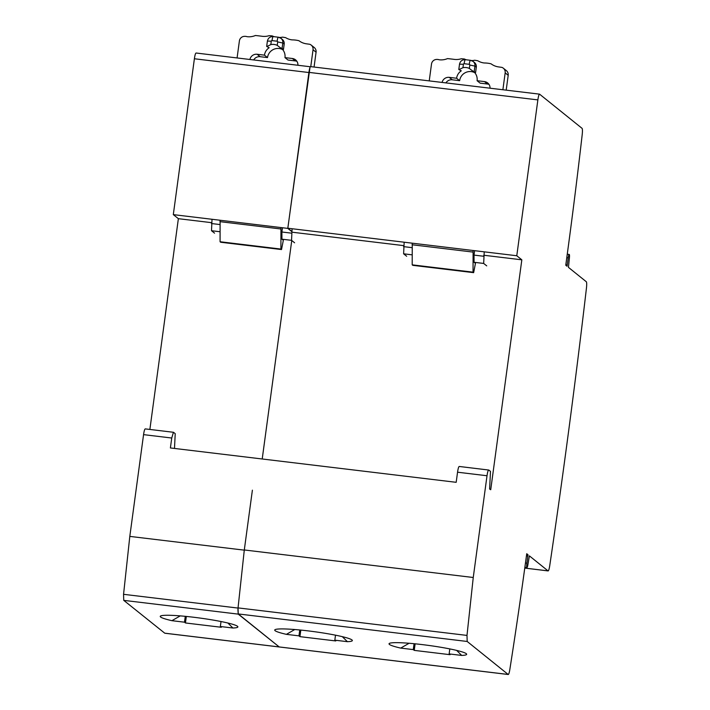 <?xml version="1.0" encoding="UTF-8"?>
<svg xmlns="http://www.w3.org/2000/svg" width="710" height="710" viewBox="0 0 710 710"><rect width="100%" height="100%" fill="white"/><g stroke="black" fill="none" stroke-linecap="round" stroke-linejoin="round"><path stroke-width="1.06" d="M185.274 616.333L184.485 622.191L171.918 620.682L180.242 615.881M184.485 622.191L185.452 622.963L186.331 616.44M279.358 646.979A6.532 1.003 -83.1 0 1 279.305 646.979L164.835 633.222A6.532 1.003 96.9 0 1 164.738 633.178L123.744 600.358L238.223 614.123L279.216 646.943A6.532 1.003 96.9 0 0 279.296 646.97A6.532 1.003 -83.1 0 1 279.216 646.943L238.232 613.937L238.045 607.893L244.302 549.966L252.387 490.175M185.452 622.963L221.316 627.276L220.349 626.504L232.915 628.013A39.165 3.683 -172.3 0 0 237.752 626.539A39.165 3.683 -172.3 0 0 237.486 626.273A39.165 3.683 -172.3 0 0 206.175 618.951A39.165 3.683 -172.3 0 0 165.199 615.304A39.165 3.683 -172.3 0 0 160.46 616.085A39.165 3.683 -172.3 0 0 160.637 617.034A39.165 3.683 -172.3 0 0 171.918 620.682M196.111 53.019L310.554 66.784M196.173 53.055C195.57 52.93 194.966 54.83 194.389 58.761L173.311 214.624L287.79 228.389L309.977 67.521M149.872 429.452L178.37 218.68L173.311 214.624M145.284 428.893L173.444 432.283M145.355 428.938C144.742 428.805 144.148 430.704 143.562 434.635L129.806 536.396L123.558 594.314L123.744 600.358M238.223 614.123L237.912 609.384M262.212 458.988L291.757 240.504L262.221 458.988M291.721 231.54L287.79 228.389M178.37 218.68L211.562 222.665M173.435 432.275L171.74 438.026L170.4 447.948L456.184 482.312L457.551 472.203C458.136 468.28 458.731 466.372 459.343 466.505M129.806 536.396L244.284 550.152M173.533 432.319L175.219 433.677L174.491 448.436M221.023 621.534L220.349 626.504M232.915 628.013L227.883 623.034M566.784 257.721L568.195 257.89L567.059 266.25L565.764 265.212L567.601 251.677A881.962 135.894 96.9 0 0 582.2 134.643A6.532 1.003 96.9 0 0 582.04 128.332L539.564 94.155L310.616 66.625M310.714 66.669C310.101 66.545 309.507 68.444 308.921 72.376L287.834 228.221L291.739 231.371M539.653 94.199C539.05 94.066 538.446 95.965 537.869 99.897L516.782 255.751L521.832 259.825L490.725 489.74L489.616 489.03L490.486 471.404L488.808 470.047C488.196 469.922 487.592 471.822 487.016 475.744L473.25 577.496L466.994 635.414L467.18 641.467L508.156 674.456A6.532 1.003 96.9 0 0 508.245 674.5L279.296 646.97A6.532 1.003 96.9 0 0 279.394 646.952M508.245 674.5A6.532 1.003 96.9 0 0 509.816 669.61A881.962 135.894 96.9 0 0 526.642 554.368L526.731 553.729L528.018 554.767L526.9 563.154A3.914 0.604 96.9 0 0 526.98 567.485A3.914 0.604 96.9 0 0 527.876 564.823L529.394 555.877L548.022 570.875A6.532 1.003 96.9 0 0 548.111 570.92A6.532 1.003 96.9 0 0 549.735 565.692A1409.11 217.118 96.9 0 0 586.442 288.145A6.532 1.003 96.9 0 0 586.291 281.737L568.435 267.359L569.402 257.97A3.914 0.604 96.9 0 0 569.216 254.437A3.914 0.604 96.9 0 0 568.195 257.89M528.018 554.767L526.616 554.599M342.318 636.666L347.394 641.68L334.827 640.172L335.786 640.952L299.922 636.639L298.963 635.858L299.753 629.974M347.394 641.68A39.165 3.71 -172.3 0 0 352.222 640.189A39.165 3.71 -172.3 0 0 314.033 631.643A39.165 3.71 -172.3 0 0 274.947 629.734A39.165 3.71 -172.3 0 0 286.396 634.349L298.963 635.858M449.137 653.919L461.704 655.428A39.165 3.71 -172.3 0 0 466.532 653.937A39.165 3.71 -172.3 0 0 428.343 645.381A39.165 3.71 -172.3 0 0 389.257 643.482A39.165 3.71 -172.3 0 0 400.706 648.097L413.273 649.606L414.241 650.378L450.104 654.691L449.137 653.919L449.812 648.922M415.128 643.819L414.241 650.378M413.273 649.606L414.072 643.713M409.084 643.269L400.706 648.097M461.704 655.428L456.636 650.404M300.818 630.072L299.922 636.639M286.396 634.349L294.774 629.522M334.827 640.172L335.502 635.175M473.25 577.496L244.302 549.966M521.832 259.825L483.759 255.245M403.706 245.624L292.893 232.294M516.782 255.751L287.834 228.221M488.808 470.047L459.272 466.47M269.152 47.73L266.676 46.425L269.152 47.73A10.446 10.277 -51.3 0 0 264.475 55.149L257.109 54.262A6.532 6.417 -51.3 0 0 249.911 59.489M267.359 46.292L270.821 44.588A10.446 10.277 -51.3 0 1 277.228 45.36L282.42 49.318A10.446 10.277 -51.3 0 1 284.967 57.617L288.003 60.039L295.369 60.927A6.532 6.417 128.7 0 1 296.869 61.3M264.475 55.149L267.51 57.581A10.446 10.277 128.7 0 1 282.651 49.593M280.619 47.881L282.092 48.342L283.467 49.451L282.42 49.318M283.467 49.451L284.195 44.1A5.218 5.139 -51.3 0 0 282.332 39.405L280.956 38.304A5.218 5.139 128.7 0 1 282.811 42.999L282.092 48.342M237.087 57.945L239.394 40.914A5.218 5.139 128.7 0 1 244 36.379A7.446 7.322 128.7 0 1 247.124 36.689A16.321 16.055 -51.3 0 0 255.405 35.5A198.569 195.312 128.7 0 1 262.336 36.308A16.321 16.055 -51.3 0 0 269.143 35.669L272.223 35.89A16.321 16.055 -51.3 0 0 274.255 36.707M279.527 37.497A16.321 16.055 -51.3 0 0 282.598 37.133L285.633 37.648A16.321 16.055 -51.3 0 0 292.05 39.884A28.489 28.018 128.7 0 1 298.981 40.736A16.321 16.055 -51.3 0 0 306.685 43.851L309.791 44.286A5.218 5.139 128.7 0 1 313.039 49.771L310.758 66.651M297.916 65.258A6.532 6.417 -51.3 0 0 292.334 58.495L284.967 57.617M311.184 45.076L314.219 47.508A5.218 5.139 -51.3 0 1 316.074 52.203L314.068 67.042M267.51 57.581L260.144 56.694A6.532 6.417 128.7 0 0 253.701 59.942M214.553 233.155L211.5 230.714L220.002 231.735M220.109 220.251L220.073 241.746L220.686 242.243L281.524 249.556L283.325 240.282L281.941 239.181L291.544 240.335L294.606 242.784M212.024 219.284L211.5 230.714M211.447 223.535L219.958 224.555M291.544 240.335L292.094 228.735M291.499 233.155L281.897 232.001L281.941 239.181M281.524 249.556L280.911 249.059L280.956 227.564M281.897 232.001L282.465 227.75M220.073 241.746L280.911 249.059M219.931 221.653L280.769 228.966M461.278 70.822L458.802 69.518L461.278 70.822A10.446 10.277 -51.3 0 0 456.601 78.251L449.235 77.363A6.532 6.417 -51.3 0 0 442.073 82.431M459.485 69.394L462.947 67.69A10.446 10.277 -51.3 0 1 469.346 68.453L474.537 72.42A10.446 10.277 -51.3 0 1 477.093 80.709L480.129 83.141L487.495 84.029A6.532 6.417 128.7 0 1 488.995 84.392M456.601 78.251L459.636 80.683A10.446 10.277 128.7 0 1 474.777 72.686M472.745 70.982L475.593 72.544L474.537 72.42M475.593 72.544L476.312 67.201A5.218 5.139 -51.3 0 0 474.457 62.507L473.082 61.406A5.218 5.139 128.7 0 1 474.937 66.092L474.218 71.444M429.23 80.896L431.511 64.015A5.218 5.139 128.7 0 1 436.117 59.471A7.446 7.322 128.7 0 1 439.25 59.782A16.321 16.055 -51.3 0 0 447.522 58.602A198.569 195.312 128.7 0 1 454.462 59.409A16.321 16.055 -51.3 0 0 461.269 58.761L464.34 58.983A16.321 16.055 -51.3 0 0 466.381 59.809M471.653 60.59A16.321 16.055 -51.3 0 0 474.724 60.235L477.759 60.749A16.321 16.055 -51.3 0 0 484.176 62.977A28.489 28.018 128.7 0 1 491.107 63.838A16.321 16.055 -51.3 0 0 498.802 66.944L501.917 67.388A5.218 5.139 128.7 0 1 505.165 72.873L502.884 89.744M490.042 88.2A6.532 6.417 -51.3 0 0 484.46 81.597L477.093 80.709M503.301 68.178L506.336 70.609A5.218 5.139 -51.3 0 1 508.2 75.296L506.195 90.143M459.636 80.683L452.27 79.795A6.532 6.417 128.7 0 0 445.915 82.901M406.67 256.257L403.617 253.807L412.128 254.837M412.261 243.184L412.199 264.848L412.812 265.336L473.65 272.658L475.443 263.383L474.067 262.283L483.67 263.437L486.723 265.877M404.167 242.208L403.617 253.807M403.573 246.636L412.075 247.657M483.67 263.437L484.22 251.837M483.625 256.257L474.014 255.103L474.067 262.283M473.65 272.658L473.037 272.161L473.1 250.497M474.014 255.103L474.617 250.683M412.199 264.848L473.037 272.161M412.057 244.755L472.896 252.068M164.738 633.178L508.156 674.456M308.859 72.526L194.389 58.761M171.74 438.026L143.562 434.635M123.558 594.314L238.019 608.071M567.228 264.972L565.826 264.803M548.022 570.875L524.77 568.08L548.111 570.92M525.471 562.977L526.9 563.154M527.849 556.045L526.438 555.877M467.18 641.467L238.232 613.937M466.994 635.414L238.045 607.893M487.016 475.744L457.551 472.203M537.869 99.897L308.921 72.376M266.676 46.425L267.395 41.073L271.282 41.171L270.821 44.588M284.195 44.1L282.811 42.999L277.69 41.943L277.228 45.36M278.391 37.231A5.218 5.139 128.7 0 1 280.956 38.304L278.32 37.204A4.571 0.701 -83.1 0 1 278.391 37.231M277.69 41.943A0.657 0.639 128.7 0 0 277.131 41.224A4.571 0.701 -83.1 0 1 278.32 37.204L273.199 36.583A4.571 0.701 96.9 0 0 272.01 40.603A0.657 0.639 128.7 0 0 271.282 41.171M277.131 41.224L272.01 40.603M273.261 36.609A4.571 0.701 96.9 0 0 273.199 36.583C270.057 36.512 268.123 38.012 267.395 41.073M316.074 52.203L313.039 49.771M257.109 54.262L260.144 56.694M295.369 60.927L292.334 58.495M458.802 69.518L459.521 64.175L463.408 64.273L462.947 67.69M476.312 67.201L474.937 66.092L469.807 65.045L469.346 68.453M470.508 60.323A5.218 5.139 128.7 0 1 473.082 61.406L470.446 60.297A4.571 0.701 -83.1 0 1 470.508 60.323M469.807 65.045A0.657 0.639 128.7 0 0 469.257 64.317A4.571 0.701 -83.1 0 1 470.446 60.297L465.325 59.684A4.571 0.701 96.9 0 0 464.136 63.705A0.657 0.639 128.7 0 0 463.408 64.273M469.257 64.317L464.136 63.705M465.387 59.711A4.571 0.701 96.9 0 0 465.325 59.684C462.174 59.613 460.24 61.113 459.521 64.175M508.2 75.296L505.165 72.873M449.235 77.363L452.27 79.795M487.495 84.029L484.46 81.597M569.216 254.437L567.254 254.207M526.98 567.485L524.885 567.228"/></g></svg>
